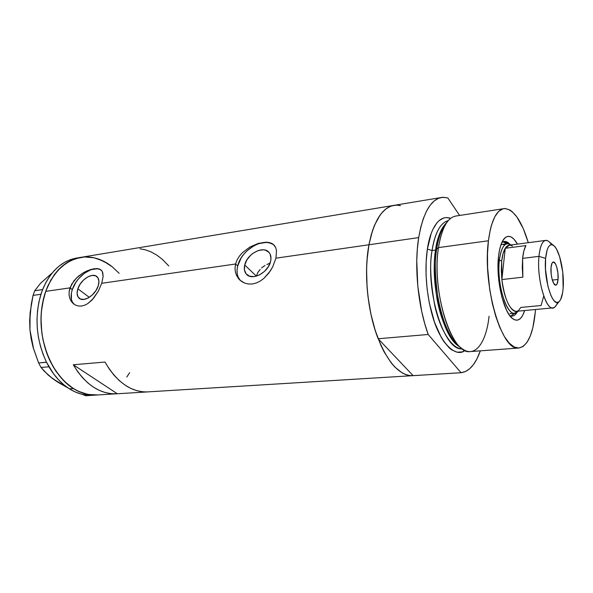 <?xml version="1.0" encoding="UTF-8"?>
<svg xmlns="http://www.w3.org/2000/svg" width="593" height="593" viewBox="0 0 593 593"><rect width="100%" height="100%" fill="white"/><g stroke="black" fill="none" stroke-linecap="round" stroke-linejoin="round"><path stroke-width="0.89" d="M244.731 264.989L256.369 276.16L244.731 264.989L246.955 259.801L250.772 255.123L253.107 253.204L258.2 250.55L263.225 249.794L265.479 250.179L269.014 252.41L270.163 254.189L270.986 258.718L270.623 261.298C268.451 272.61 251.803 281.282 246.332 274.107C244.383 271.787 243.849 268.748 244.731 264.989C247.059 253.685 263.707 245.109 269.148 252.574C270.919 254.812 271.409 257.718 270.623 261.298L268.407 266.591L264.515 271.379L259.556 274.893L254.308 276.59L249.601 276.234L246.139 273.884L244.435 269.934L244.731 264.989M77.861 288.791L89.269 297.338L77.861 288.791L80.144 284.136L83.606 279.97L87.727 276.924L91.9 275.441L95.495 275.752L97.971 277.835L98.935 281.393L98.223 285.885C95.562 295.025 83.687 302.667 79.136 298.242C76.957 296.204 76.527 293.053 77.861 288.791C80.626 279.651 92.471 272.105 97.007 276.679C99.061 278.673 99.468 281.742 98.223 285.885L95.933 290.622L92.412 294.869L88.209 297.953L83.976 299.406L80.389 299.005L77.972 296.841L77.09 293.246L77.861 288.791M99.661 269.341L97.03 268.755L90.877 269.711L84.339 273.306L78.358 278.992L75.86 282.372L72.309 289.577C70.196 296.263 70.871 301.207 74.325 304.402L72.428 302.111L71.442 299.532L71.382 293.142L72.309 289.577L70.004 287.864L72.309 289.577C76.49 276.004 93.694 264.382 101.292 270.186M69.151 291.511L71.62 284.262L76.742 277.732L83.487 272.676L87.089 270.838L93.894 268.748L99.194 268.963L101.047 269.971L102.315 271.572L103.123 276.494L101.722 283.291L98.423 290.993L92.293 299.739L87.86 303.557L84.717 305.217L81.56 306.047L78.476 306.018L75.63 305.15L73.154 303.505L71.16 301.185L69.774 298.331L69.085 295.047L69.151 291.511L70.004 287.864L45.683 291.371L70.004 287.864L73.895 280.86L78.313 276.316L83.487 272.676L90.603 269.519L96.778 268.555L99.194 268.963L101.759 270.697L102.737 272.595L103.123 276.494L101.722 283.291L235.584 263.996L237.689 265.998C236.281 271.928 237.126 276.709 240.232 280.356L238.119 277.013L237.193 273.669L237.052 269.948L237.689 265.998L235.584 263.996L237.059 259.986L239.357 256.191L242.374 252.7L249.898 247.022L258.296 243.404L266.131 242.181L269.437 242.552L272.172 243.59L274.285 245.287L275.745 247.659L276.501 250.646L275.945 258.177L272.728 266.806L268.837 273.032L263.944 278.339L260.245 281.067L256.317 282.994L252.314 283.988L248.363 284.017L244.664 283.098L239.928 280.126L236.6 275.604L235.362 271.965L235.013 268.043L235.584 263.996L101.722 283.291L98.423 290.993L93.657 298.183L87.86 303.557L84.717 305.217L81.56 306.047L78.476 306.018L75.63 305.15L73.154 303.505L71.16 301.185L69.774 298.331L69.085 295.047L69.151 291.511M269.437 242.552L273.314 244.36L275.745 247.659L276.501 250.646L275.945 258.177L368.942 244.768C374.109 219.973 382.789 206.787 394.982 205.2C382.789 206.787 374.109 219.973 368.942 244.768L275.945 258.177L272.728 266.806L270.267 271.016L263.944 278.339L260.245 281.067L256.317 282.994L252.314 283.988L248.363 284.017L244.664 283.098L241.373 281.312L238.638 278.762L236.6 275.604L235.362 271.965L235.013 268.043L235.584 263.996L237.059 259.986L239.357 256.191L242.374 252.7L249.898 247.022L258.296 243.404L266.131 242.181M392.751 205.571L82.019 257.169C65.734 259.564 53.622 270.971 45.683 291.371C38.137 312.741 40.05 340.819 50.553 361.967C62.517 383.834 77.564 394.871 95.695 395.071C88.135 395.286 80.678 393.115 73.339 388.556L64.311 381.336L56.291 371.737L52.784 366.155L46.98 353.702L43.037 340.011L41.821 332.881L40.991 318.478L41.384 311.369L42.303 304.431L45.683 291.371L48.092 285.396L54.193 274.856L57.81 270.393L65.949 263.285L74.977 258.778L84.51 256.954L94.154 257.799L103.553 261.179L112.366 266.887L119.163 273.358L112.366 266.887L108.052 263.759L98.905 259.178L94.154 257.799L84.51 256.954L79.707 257.532L70.374 260.698L61.746 266.524L57.81 270.393L50.946 279.866L45.683 291.371L43.749 297.738L41.384 311.369L40.991 318.478L41.821 332.881L43.037 340.011L46.98 353.702L52.784 366.155L56.291 371.737L64.311 381.336L73.339 388.556L69.374 388.823C76.727 393.359 84.191 395.524 91.767 395.316L93.983 395.175L87.416 395.175L81.337 394.093L75.289 391.973L69.374 388.823L73.339 388.556C53.088 376.006 38.893 343.725 41.228 313.193C43.459 282.624 61.413 259.452 82.019 257.169C92.79 256.08 102.9 259.319 112.366 266.887M395.672 205.148L390.765 206.186L386.05 208.832L381.647 213.087L377.637 218.906L374.131 226.207L371.203 234.887L368.942 244.768L418.688 237.6L417.361 248.801L416.76 260.816L417.798 286.241L421.734 311.555L424.684 323.452L428.19 334.482C417.969 306.448 414.018 266.161 418.688 237.6L368.942 244.768L367.401 255.672L366.63 267.354L366.652 279.562L367.482 292.023L369.091 304.446L371.448 316.558L374.487 328.077L378.141 338.751L413.128 375.658L409.711 375.584L405.997 374.694L402.239 372.96L394.738 366.948L391.069 362.708L384.131 351.894L380.936 345.422L375.295 330.664L370.884 314.023L367.942 296.27L367.074 287.242L366.578 269.4L366.956 260.809L368.942 244.768C363.628 272.587 367.452 311.629 378.141 338.751L428.19 334.482L461.043 372.723L465.505 371.507L469.671 368.75L473.488 364.547L476.883 359.017L480.337 350.841C475.638 364.272 469.204 371.566 461.043 372.723L411.89 375.717C398.274 374.991 386.332 360.752 376.066 332.999C366.963 306.166 364.132 270.838 368.942 244.768L372.434 230.847L374.687 224.866L380.061 215.133L383.108 211.456L386.347 208.617L389.742 206.616L393.255 205.46L396.843 205.141L400.475 205.638M73.302 364.762L105.005 362.056C116.695 381.988 130.623 391.951 146.79 391.943L142.565 391.78L136.657 390.624L130.764 388.393L124.997 385.079L119.445 380.736L114.197 375.399L109.357 369.135L105.005 362.056L73.302 364.762L117.325 393.759L115.679 393.848C99.216 393.893 85.088 384.197 73.302 364.762L117.325 393.759L111.373 393.7L105.361 392.588L99.379 390.416L93.531 387.199L87.897 382.967L82.59 377.763L77.69 371.663L73.302 364.762M147.323 391.929L117.325 393.759L147.323 391.929M129.652 372.663L126.798 377.022L129.652 372.663M97.904 394.938L87.883 394.441L78.106 391.195L73.339 388.556L78.106 391.195L87.883 394.441L97.904 394.938M168.768 265.931L162.126 259.163L156.908 255.183L151.423 252.084L145.759 249.92L139.985 248.756M274.477 245.517C264.901 236.014 241.21 249.423 237.689 265.998L241.151 257.962L243.849 254.175L247.059 250.735L254.545 245.361L258.548 243.634L266.353 242.418L269.852 242.997L272.906 244.346M93.071 293.898L94.85 291.889L93.071 293.898M257.777 272.624L256.369 276.16L257.777 272.624L260.157 269.392L257.777 272.624M261.632 267.947L263.262 266.635L261.632 267.947M265.019 265.479L263.262 266.635L265.019 265.479M270.06 263.188L266.835 264.485L270.06 263.188M94.85 291.889L95.48 291.296M76.008 258.14L70.167 259.749L64.526 262.38L59.196 266.012L54.245 270.608L49.782 276.123L45.876 282.468L41.992 291.193L42.614 289.554L34.728 290.748L40.494 283.335L52.14 273.017M79.039 257.666L78.135 257.814C62.569 260.053 50.724 270.638 42.614 289.554L40.902 294.387C34.327 317.329 36.195 339.93 46.491 362.175L47.321 363.805L46.491 362.175L38.627 362.975L33.015 347.024L31.11 338.603L29.954 329.849L29.657 321.139L30.147 312.452L33.06 295.41L40.895 294.291L41.458 292.705L38.804 302.445L37.5 310.925L36.996 319.671L37.315 328.544L38.456 337.387L40.391 346.038L43.089 354.347L46.491 362.175L53.407 373.605L58.344 379.579L63.696 384.672L69.374 388.823C61.464 383.812 54.667 376.488 48.989 366.837L46.499 362.271L38.627 362.975L33.267 347.935L31.11 338.603L29.954 329.849L29.657 321.139L31.325 303.831L33.06 295.41L34.728 290.748L40.494 283.335L52.14 273.025M94.28 395.16L85.755 395.739L82.234 394.315L85.755 395.739L94.28 395.16M63.762 385.354L58.114 382.381L67.869 387.837L52.673 378.668L48.092 374.946L41.05 367.467L48.922 366.793L41.05 367.467L38.627 362.975L41.05 367.467L44.253 371.211L52.673 378.668L58.114 382.381L52.71 378.408M30.087 314.957L29.954 329.849L33.29 347.283M44.557 279.681L51.902 273.314M31.058 338.129L29.954 329.849L29.694 321.532M34.728 290.748L42.555 289.606L40.895 294.291L33.06 295.41L34.728 290.748M509.743 315.602C512.574 316.847 515.035 315.713 517.118 312.214C515.621 314.742 513.901 316.047 511.952 316.113L509.743 315.602M524.635 310.539C521.796 319.33 517.867 322.088 512.841 318.819C503.62 312.971 495.674 278.903 498.565 256.169L499.647 249.445L501.248 243.931L503.294 239.817L505.696 237.252L508.342 236.303L511.136 236.963L513.968 239.187L517.474 244.123C513.115 236.607 508.898 234.554 504.821 237.963C501.73 241.025 499.647 247.096 498.565 256.169L498.135 272.083L498.824 280.622L501.841 297.026L506.585 310.295L509.357 315.061L512.233 318.337L515.109 320.02L517.867 320.072L520.402 318.53L522.626 315.491L524.635 310.539M514.457 313.252C505.999 314.713 496.526 282.298 499.388 260.245L498.202 260.386L499.388 260.245C500.729 249.712 503.457 244.183 507.556 243.664L510.692 244.716C505.08 241.544 501.307 246.718 499.388 260.245C496.022 285.848 508.905 321.599 517.363 312L518.178 311.147L514.457 313.252L509.987 313.667M511.07 316.039L514.257 313.267L512.923 314.839M503.146 208.766L456.521 215.934C447.826 217.023 441.815 227.571 438.486 247.592L436.656 249.156C437.849 238.216 441.377 229.135 447.241 221.908C442.215 226.904 438.687 235.984 436.656 249.156L438.486 247.592C440.762 232.923 444.765 223.213 450.495 218.461M462.266 348.766L462.214 348.766C444.565 351.827 425.07 291.534 432.067 250.55C433.794 238.453 438.59 222.975 448.249 220.648C440.451 222.649 435.062 232.619 432.067 250.55L427.375 249.104L426.152 261.624L426.07 275.196L427.145 289.221L429.325 303.045L434.447 322.073L441.259 337.41L443.786 341.449L449.049 347.698L451.733 349.855L457.062 352.198L462.162 351.901L465.09 350.463C455.639 358.276 439.672 342.865 432.134 314.72C424.64 287.071 425.322 262.239 427.375 249.104L432.067 250.55L435.581 250.068C429.814 284.981 443.082 337.617 458.975 346.319C449.375 340.3 440.243 318.471 436.826 297.775C433.906 276.679 433.498 260.779 435.581 250.068L436.596 249.557L435.581 250.068C437.508 237.571 440.836 228.809 445.558 223.783C440.065 230.914 436.737 239.676 435.581 250.068L432.067 250.55C429.532 262.795 430.444 281.186 434.802 305.736C439.917 329.715 452.37 349.648 462.214 348.766L462.258 348.758M436.656 249.156C434.499 260.201 434.958 276.635 438.034 298.449C441.637 319.857 451.191 342.124 461.013 347.765L460.887 347.683C444.58 339.426 430.718 285.144 436.656 249.156M489.069 316.232C486.371 341.835 475.712 357.386 463.496 349.596C446.722 341.145 432.371 284.855 438.486 247.592L488.424 240.773C491.234 220.248 496.6 209.514 504.51 208.558C513.664 209.285 521.595 220.663 528.304 242.685L523.234 228.52L516.799 216.823L512.189 211.664L509.847 209.981L505.184 208.543L502.916 208.825L498.624 211.442L494.799 216.771L491.627 224.68L490.337 229.528L488.424 240.773L438.486 247.592C431.244 290.941 451.658 354.844 469.967 351.605L518.349 348.061C501.715 351.271 482.294 285.263 488.424 240.773L487.498 253.7L487.609 267.747L489.722 289.525L492.338 303.542L495.778 316.41L499.862 327.573L504.413 336.579L509.217 343.095L514.064 346.942L518.756 348.047L523.122 346.468L527.014 342.354L530.298 335.949L532.877 327.544L535.301 311.933C533.048 334.66 527.399 346.697 518.349 348.061M535.494 309.516L535.301 311.933L535.494 309.516M418.688 237.6C423.254 212.153 431.193 198.729 442.497 197.313L447.797 197.914L443.134 197.269L438.59 198.255L434.246 200.894L430.192 205.193L426.53 211.108L423.335 218.572L420.696 227.453L418.688 237.6M459.642 215.459L447.797 197.914L459.642 215.459M427.375 249.104L431.185 233.479L432.92 229.321L436.945 222.812L439.191 220.507L444.031 217.876L446.573 217.549L450.643 218.343C436.893 213.502 429.362 234.087 427.375 249.104M461.043 372.723L413.128 375.658L378.141 338.751L428.19 334.482L461.043 372.723M504.665 242.292L506.748 243.775L503.034 241.774M501.834 242.5L504.539 241.418L509.765 244.168C506.978 241.203 504.339 240.647 501.834 242.5M502.523 244.338L500.952 244.739L502.434 244.346L504.784 244.842M553.365 245.309L548.251 241.099C543.522 238.608 540.431 243.686 538.97 256.346L545.604 258.415C546.798 247.607 549.385 243.241 553.365 245.309C559.295 248.778 564.543 272.083 563.157 288.05L562.757 272.15L559.651 256.695L556.523 249.119L554.796 246.614L553.047 245.117L551.342 244.701L549.741 245.398L548.31 247.192L547.109 250.031L545.604 258.415L545.478 269.244L547.902 286.226L550.86 295.344L552.572 298.664L554.344 300.985L556.108 302.222L557.798 302.348L559.347 301.377L560.704 299.354L562.638 292.557L563.157 288.05C562.579 295.158 561.186 299.724 558.962 301.741C552.758 308.33 543.462 279.021 545.604 258.415L538.97 256.346C540.045 246.132 542.365 240.802 545.938 240.358C547.762 240.335 549.6 241.781 551.453 244.694M558.065 279.451C557.731 283.069 556.938 284.966 555.685 285.144C553.173 285.559 550.304 274.848 551.023 267.562L552.076 263.047L553.276 261.987L555.359 263.67L556.634 266.709L557.909 272.988L558.065 279.451L557.049 283.98L555.871 285.122L553.78 283.55L551.935 278.569L551.171 274.144L551.023 267.562C551.364 264.004 552.15 262.143 553.388 261.98C555.93 261.595 558.739 272.209 558.065 279.451L552.342 280.081L558.065 279.451M545.375 240.432L509.454 245.183L505.258 248.282L525.924 245.576L523.878 250.891L522.611 258.378L538.97 256.346L522.611 258.378L522.863 277.183L501.878 279.555L505.258 248.282L525.924 245.576C524.301 248.408 523.196 252.67 522.611 258.378L522.263 267.399L522.863 277.183L501.878 279.555L501.722 260.964C502.36 255.324 503.539 251.091 505.258 248.282C507.341 245.057 509.721 244.353 512.404 246.169M543.588 296.493L541.083 305.506L520.765 307.463L518.749 310.176C512.952 316.151 503.968 300.503 501.878 279.555L505.258 248.282L503.086 253.552L501.722 260.964L499.388 260.245L501.722 260.964L501.307 269.889L501.878 279.555C504.687 299.183 509.394 309.783 516.014 311.347L552.639 307.9C545.278 309.235 536.702 277.709 538.97 256.346C536.361 280.578 547.45 314.957 554.789 307.048L556.553 304.802M557.628 302.393C556.308 305.981 554.648 307.811 552.639 307.9M247.214 274.952L246.332 274.107M79.618 298.598L79.136 298.242M74.325 304.402L73.532 303.824M240.232 280.356L239.157 279.347M91.767 395.316L115.679 393.848M411.89 375.717L146.79 391.943M511.062 317.203L512.841 318.819M394.982 205.2L440.429 197.654M503.842 241.514L504.539 241.418M502.256 241.618L504.821 237.963M501.863 244.427L506.911 243.753M517.363 312L518 311.162M554.789 307.048L558.962 301.741"/></g></svg>
